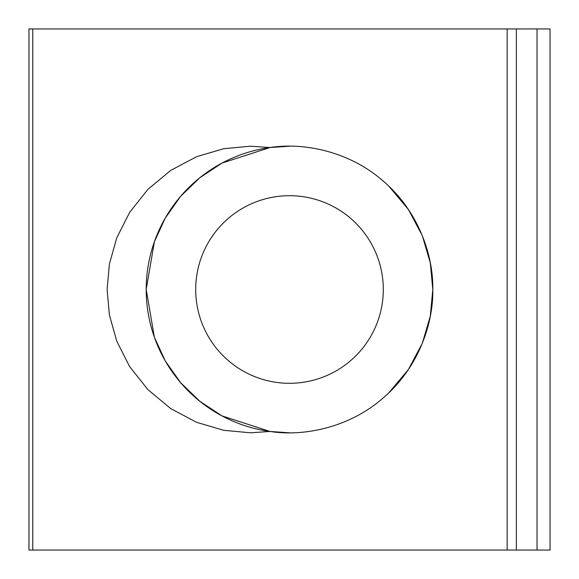 <?xml version="1.0" encoding="UTF-8"?>
<svg xmlns="http://www.w3.org/2000/svg" width="579" height="579" viewBox="0 0 579 579"><rect width="100%" height="100%" fill="white"/><g stroke="black" fill="none" stroke-linecap="round" stroke-linejoin="round"><path stroke-width="0.87" d="M389.045 392.584L408.419 369.467L422.294 343.361L430.306 316.134L432.803 289.5L430.306 262.866L422.294 235.639L408.419 209.533L389.045 186.416M383.298 289.5A93.798 93.798 0 0 0 289.5 195.702A93.798 93.798 0 0 0 195.702 289.5A93.798 93.798 0 0 0 289.5 383.298A93.798 93.798 0 0 0 383.298 289.5M269.959 431.464L250.417 432.803L223.675 430.284L196.534 422.286L170.696 408.579L147.906 389.631L129.631 366.608L116.741 341.132L109.388 314.925L107.115 289.5L109.388 264.075L116.741 237.868L129.631 212.392L147.906 189.369L170.696 170.421L196.534 156.714L223.675 148.716L250.417 146.197L269.959 147.536C305.278 142.029 350.765 152.197 383.667 181.48C417.162 210.083 433.439 253.761 432.803 289.5C433.439 325.239 417.162 368.917 383.667 397.52C350.765 426.803 305.278 436.971 269.959 431.464L222.01 415.91L199.842 401.29L180.583 382.625L165.232 360.869L154.383 337.246L146.197 289.5A143.303 143.303 0 0 1 269.959 147.536L222.01 163.09L199.842 177.71L180.583 196.375L165.232 218.131L154.383 241.754L146.197 289.5A143.303 143.303 0 0 0 269.959 431.464L289.5 432.803M537.023 550.05L537.023 28.95L550.05 28.95L550.05 550.05L28.95 550.05L28.95 28.95L32.764 28.95L32.764 550.05M507.153 550.05L507.153 28.95L32.764 28.95M289.5 146.197L269.959 147.536M537.023 28.95L516.367 28.95L516.367 550.05M507.153 28.95L516.367 28.95"/></g></svg>
